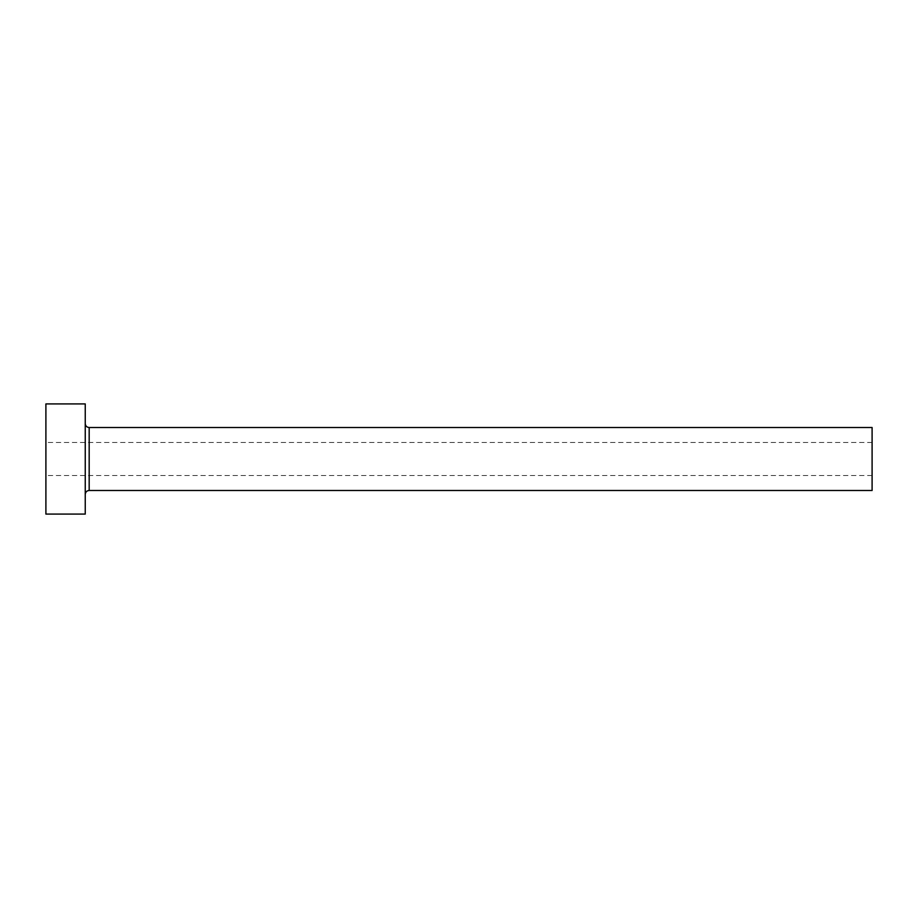 <?xml version="1.0" encoding="UTF-8"?>
<svg xmlns="http://www.w3.org/2000/svg" width="918" height="918" viewBox="0 0 918 918"><rect width="100%" height="100%" fill="white"/><g stroke="black" fill="none" stroke-linecap="round" stroke-linejoin="round"><path stroke-width="0.69" stroke-dasharray="4.59 3.44" d="M45.9 514.08L45.9 403.92M872.1 490.476L872.1 427.524M85.248 514.08L85.248 403.92M85.248 459L85.248 494.412L85.248 459M45.9 459L45.9 475.524L45.9 459M872.1 459L872.1 475.524L872.1 459M89.172 490.476L89.172 427.524M872.1 442.476L45.9 442.476M872.1 475.524L45.9 475.524"/><path stroke-width="1.38" d="M89.172 490.476L89.172 427.524L872.1 427.524L872.1 490.476L89.172 490.476C86.785 490.705 85.477 492.014 85.248 494.412M85.248 459L85.248 514.08L45.9 514.08L45.9 403.92L85.248 403.92L85.248 459M89.172 427.524C86.785 427.295 85.477 425.986 85.248 423.588"/></g></svg>
